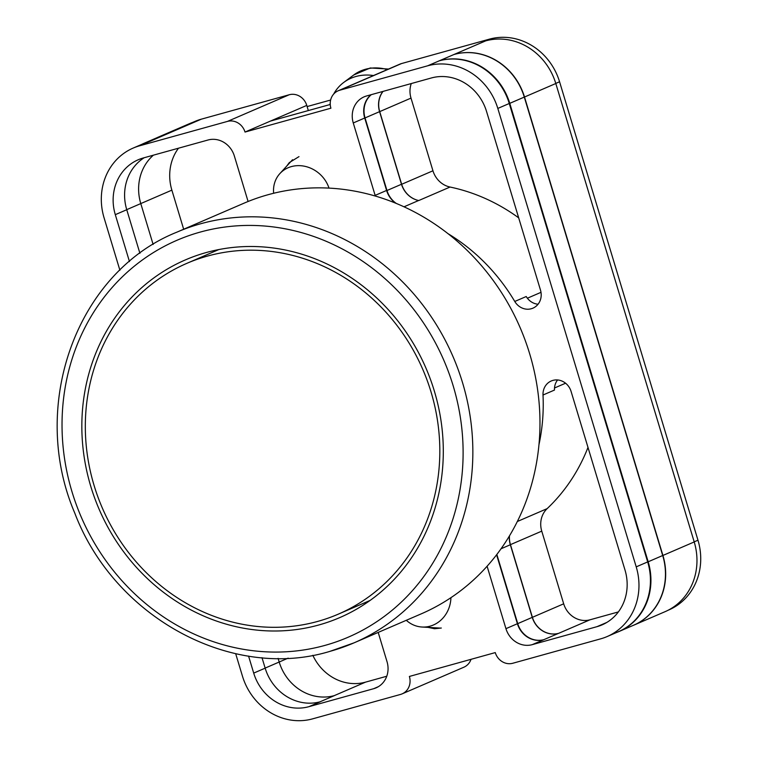 <?xml version="1.0" encoding="UTF-8"?>
<svg xmlns="http://www.w3.org/2000/svg" width="758" height="758" viewBox="0 0 758 758"><rect width="100%" height="100%" fill="white"/><g stroke="black" fill="none" stroke-linecap="round" stroke-linejoin="round"><path stroke-width="1.14" d="M428.128 627.387L434.533 628.733L441.308 628.022M298.984 156.631L289.31 162.6L286.676 166.144M471.021 659.327A14.98 13.691 66.7 0 1 463.858 667.22L402.11 693.873A14.98 13.691 -113.3 0 0 409.386 676.449L495.268 652.591A14.98 13.691 -113.3 0 0 512.806 663.25L600.668 638.842A59.939 54.765 -113.3 0 0 607.12 636.568A59.939 54.765 -113.3 0 0 636.218 566.861L497.816 108.432A59.939 54.765 -113.3 0 0 427.664 65.804L339.792 90.211A14.98 13.691 -113.3 0 0 338.182 90.78A14.98 13.691 -113.3 0 0 330.905 108.205L245.024 132.053A14.98 13.691 -113.3 0 0 227.485 121.403L139.614 145.801A59.939 54.765 -113.3 0 0 133.171 148.075A59.939 54.765 -113.3 0 0 104.064 217.783L119.897 270.227M192.684 122.389L194.92 121.432A59.939 54.765 66.7 0 1 201.363 119.158L151.069 140.855A59.939 54.765 -113.3 0 0 144.626 143.129L133.171 148.075M308.326 110.564L306.772 105.409A14.98 13.691 66.7 0 0 289.234 94.75L201.363 119.158M338.182 90.78L399.93 64.127A14.98 13.691 66.7 0 1 401.541 63.558L339.792 90.211M667.978 610.304L668.869 609.925A59.939 54.765 66.7 0 0 697.976 540.217L559.565 81.779A59.939 54.765 66.7 0 0 489.412 39.151L401.541 63.558M330.242 104.481L270.445 121.081L245.024 132.053M518.008 322.88A178.755 163.349 66.7 0 1 522.11 332.374M538.985 444.576A186.553 170.465 -113.3 0 0 543.012 395.013A15.52 14.184 -113.3 0 1 551.246 380.98A15.52 14.184 -113.3 0 1 571.087 391.431L624.99 569.978A47.195 43.13 -113.3 0 1 602.07 624.876A47.195 43.13 -113.3 0 1 596.991 626.667L532.249 644.651A22.475 20.542 -113.3 0 1 505.946 628.666L487.1 566.245M378.195 632.428L387.025 661.696A22.475 20.542 -113.3 0 1 376.11 687.838A22.475 20.542 -113.3 0 1 373.694 688.69L308.951 706.664A47.195 43.13 -113.3 0 1 253.703 673.104L248.567 656.077M538.057 304.233A15.52 14.184 -113.3 0 1 526.223 296.52L514.767 301.466A15.52 14.184 -113.3 0 0 532.95 308.155A15.52 14.184 -113.3 0 0 540.492 290.096L486.579 111.549A47.195 43.13 -113.3 0 0 431.34 77.979L366.597 95.963A22.475 20.542 -113.3 0 0 364.172 96.816A22.475 20.542 -113.3 0 0 353.266 122.957L375.134 195.393A22.475 20.542 -113.3 0 0 375.352 196.076M514.767 301.466A186.553 170.465 -113.3 0 0 447.94 233.625M248.084 201.486L234.345 155.987A22.475 20.542 -113.3 0 0 208.033 140.003L143.29 157.977A47.195 43.13 -113.3 0 0 138.212 159.767A47.195 43.13 -113.3 0 0 115.301 214.666L129.457 261.567M402.11 693.873A14.98 13.691 -113.3 0 1 400.499 694.442L312.628 718.849A59.939 54.765 -113.3 0 1 242.475 676.221L235.672 653.671M694.214 541.942L662.918 555.453A59.939 54.765 66.7 0 1 633.811 625.16L665.107 611.659A59.939 54.765 66.7 0 0 694.214 541.942L555.803 83.513A59.939 54.765 66.7 0 0 485.651 40.885L489.412 39.151M156.878 137.767A59.939 54.765 66.7 0 1 158.441 137.056L189.737 123.554A59.939 54.765 66.7 0 1 196.189 121.28M319.933 701.851L334.439 695.588A47.195 43.13 66.7 0 1 279.19 662.028L265.139 668.092M278.091 658.361L279.19 662.028L288.163 658.124M153.125 244.464L140.78 203.589A47.195 43.13 66.7 0 1 153.41 155.172M261.993 657.669L265.167 668.158A47.195 43.13 -113.3 0 0 320.407 701.728L308.951 706.664M144.172 157.74A47.195 43.13 -113.3 0 0 126.757 209.72L115.301 214.666M139.917 253.324L126.757 209.72M485.651 40.885L427.664 65.804M607.12 636.568L618.575 631.632A59.939 54.765 -113.3 0 0 647.683 561.915L509.272 103.486A59.939 54.765 -113.3 0 0 439.119 60.858M557.594 379.957A15.52 14.184 -113.3 0 0 554.468 390.067L543.012 395.013M411.272 83.551A22.475 20.542 66.7 0 0 411.007 98.104L432.951 170.787A22.475 20.542 66.7 0 0 450.044 187.037A186.553 170.465 66.7 0 1 518.68 217.849M382.913 91.434A22.475 20.542 66.7 0 0 379.578 111.653L401.494 184.26A22.475 20.542 66.7 0 0 418.606 200.51A186.553 170.465 66.7 0 1 418.748 200.538A22.475 20.542 66.7 0 1 401.655 184.289L379.711 111.615A22.475 20.542 66.7 0 1 383.055 91.386M418.606 200.51L404.08 206.782A186.553 170.465 -113.3 0 0 403.796 206.726M370.975 94.75A22.475 20.542 -113.3 0 0 364.721 118.011L386.589 190.447A22.475 20.542 -113.3 0 0 395.771 203.239M312.827 655.291A47.195 43.13 66.7 0 0 365.517 682.143L386.769 676.24M587.99 447.419A186.553 170.465 66.7 0 1 547.143 508.637L517.344 521.504M618.376 611.924L589.999 619.798A22.475 20.542 66.7 0 1 563.687 603.813L532.4 617.325A22.475 20.542 66.7 0 0 558.703 633.309L558.561 633.347A22.475 20.542 66.7 0 1 532.258 617.363L517.723 623.635L496.85 554.468M558.561 633.347L532.249 644.651M496.594 554.799L517.401 623.72A22.475 20.542 -113.3 0 0 543.704 639.705M454.146 54.453A59.939 54.765 66.7 0 1 524.299 97.081L662.71 555.51L648.175 561.782A59.939 54.765 66.7 0 1 619.078 631.49A59.939 54.765 66.7 0 1 616.605 632.475M648.175 561.782L509.764 103.344A59.939 54.765 66.7 0 0 439.612 60.725M141.718 144.39A59.939 54.765 66.7 0 1 144.124 143.271A59.939 54.765 66.7 0 1 150.577 140.997M396.425 203.514A22.475 20.542 66.7 0 1 386.968 190.523L365.043 117.926A22.475 20.542 66.7 0 1 371.306 94.655M144.124 143.271L158.659 136.999A59.939 54.765 66.7 0 1 165.102 134.725M662.71 555.51A59.939 54.765 66.7 0 1 633.603 625.217L619.078 631.49M532.258 617.363L510.333 544.756A22.475 20.542 66.7 0 1 509.367 536.058M544.036 639.619A22.475 20.542 66.7 0 1 517.723 623.635M633.811 625.16A59.939 54.765 66.7 0 1 632.219 625.814M662.918 555.453L524.508 97.015A59.939 54.765 66.7 0 0 454.355 54.396M547.143 508.637A22.475 20.542 66.7 0 0 541.752 531.14L510.456 544.642L532.4 617.325M510.456 544.642A22.475 20.542 66.7 0 1 509.49 535.849M158.441 137.056A59.939 54.765 66.7 0 1 164.893 134.782M541.752 531.14L563.687 603.813M183.663 229.229L171.867 190.144A47.195 43.13 66.7 0 1 178.49 148.208M406.297 620.29A29.969 27.174 -86.7 0 0 422.026 627.027A29.969 27.174 -86.7 0 0 430.118 626.155A29.969 27.174 -86.7 0 0 450.925 597.674M273.657 193.271A29.969 26.596 42.4 0 1 279.873 173.601A29.969 26.596 42.4 0 1 291.366 166.608A29.969 26.596 42.4 0 1 329.01 188.126M373.486 75.544A44.949 39.89 -137.6 0 0 343.715 82.451A44.949 39.89 -137.6 0 0 333.672 94.068M330.223 103.173A44.949 39.89 -137.6 0 0 329.919 104.566M330.63 100.028L307.123 106.556M206.347 252.509A194.787 177.997 -113.3 0 0 185.388 259.899A194.787 177.997 -113.3 0 0 94.646 497.987A194.787 177.997 -113.3 0 0 318.805 624.99A194.787 177.997 -113.3 0 0 339.755 617.599A194.787 177.997 -113.3 0 0 430.497 379.512A194.787 177.997 -113.3 0 0 206.347 252.509M176.756 232.213C76.681 272.293 28.633 405.549 74.805 513.157C114.259 617.315 231.569 681.205 329.768 651.416L353.986 642.869L421.097 613.914A223.638 204.357 -113.3 0 0 525.275 340.579A223.638 204.357 -113.3 0 0 267.925 194.759A223.638 204.357 -113.3 0 0 243.868 203.248L176.756 232.213A223.638 204.357 66.7 0 1 200.813 223.724A223.638 204.357 66.7 0 1 458.154 369.534A223.638 204.357 66.7 0 1 353.986 642.869A223.638 204.357 66.7 0 1 329.919 651.359M207.427 256.09A191.044 174.577 66.7 0 1 427.266 380.658A191.044 174.577 66.7 0 1 338.276 614.16A191.044 174.577 66.7 0 1 317.716 621.408A191.044 174.577 66.7 0 1 97.877 496.841A191.044 174.577 66.7 0 1 186.875 263.339A191.044 174.577 66.7 0 1 207.427 256.09M151.069 140.855L139.614 145.801M289.234 94.75L227.485 121.403M306.772 105.409L270.445 121.081M509.272 103.486L497.816 108.432M647.683 561.915L636.218 566.861M541.004 292.332L527.379 298.216M450.044 187.037L418.748 200.538M386.589 190.447L375.134 195.393M364.721 118.011L353.266 122.957M378.394 686.663L373.694 688.69M365.517 682.143L334.231 695.645M265.167 668.158L253.703 673.104M565.572 383.216L554.496 388.001M606.864 622.413L596.991 626.667M589.999 619.798L558.703 633.309M517.401 623.72L505.946 628.666M524.299 97.081L509.764 103.344M401.494 184.26L386.968 190.523M379.578 111.653L365.043 117.926M510.333 544.756L501.057 548.764M171.867 190.144L126.738 209.653M555.803 83.513L524.508 97.015M432.951 170.787L401.655 184.289M411.007 98.104L379.711 111.615M697.976 540.217L694.186 541.847M559.565 81.779L555.775 83.418M343.715 82.451L353.787 74.947A42.543 37.748 42.4 0 1 387.3 69.575M324.964 645.399A216.144 197.506 -113.3 0 0 453.17 385.813A216.144 197.506 -113.3 0 0 200.178 232.1A216.144 197.506 -113.3 0 0 71.972 491.686A216.144 197.506 -113.3 0 0 324.964 645.399M422.026 627.027L440.91 628.126M279.873 173.601L292.55 159.72M353.787 74.947L370.264 67.974L388.532 69.044M338.276 614.16L370.169 600.393M186.875 263.339L218.768 249.581"/></g></svg>
